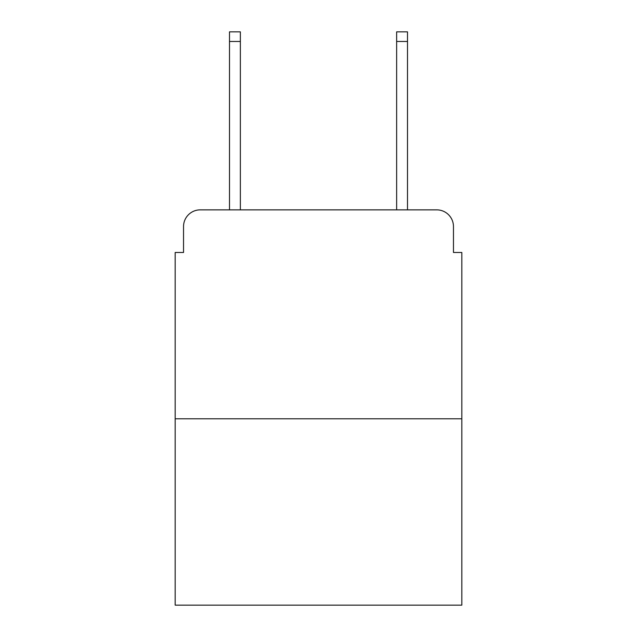 <?xml version="1.0" encoding="UTF-8"?>
<svg xmlns="http://www.w3.org/2000/svg" width="637" height="637" viewBox="0 0 637 637"><rect width="100%" height="100%" fill="white"/><g stroke="black" fill="none" stroke-linecap="round" stroke-linejoin="round"><path stroke-width="0.96" d="M183.536 226.573L183.536 252.475L183.536 226.573A16.713 16.713 0 0 1 200.249 209.86L229.495 209.86L229.495 31.85L240.364 31.85L240.364 209.86L396.636 209.86L396.636 31.85L407.505 31.85L407.505 209.86L436.751 209.86L200.249 209.86M461.825 418.788L175.175 418.788L175.175 605.15L461.825 605.15L461.825 252.475L453.464 252.475L453.464 226.573A16.713 16.713 0 0 0 436.751 209.86M175.175 418.788L175.175 252.475L183.536 252.475M453.464 252.475L453.464 226.573M229.495 41.461L240.364 41.461M407.505 41.461L396.636 41.461"/></g></svg>

